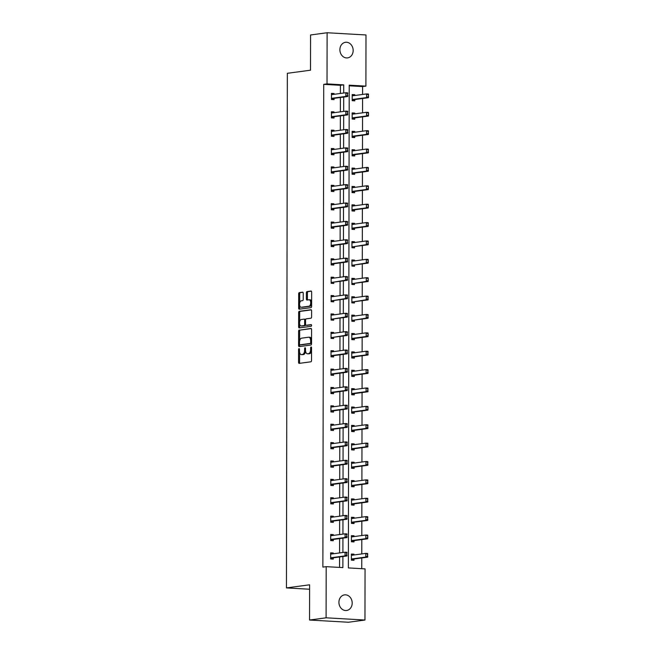 <?xml version="1.0" encoding="UTF-8"?>
<svg xmlns="http://www.w3.org/2000/svg" width="655" height="655" viewBox="0 0 655 655"><rect width="100%" height="100%" fill="white"/><g stroke="black" fill="none" stroke-linecap="round" stroke-linejoin="round"><path stroke-width="0.98" d="M299.024 348.583A0.843 0.45 -86.7 0 0 298.565 349.483L298.549 362.264A1.204 0.647 -86.7 0 0 299.13 363.378A1.204 0.647 -86.7 0 0 299.196 363.378L310.888 361.806A1.204 0.647 -86.7 0 0 311.534 360.52L311.559 347.74A0.843 0.45 -86.7 0 0 310.65 347.862L310.642 349.516A3.864 2.071 -86.7 0 1 308.562 353.643L307.588 353.774A3.864 2.071 -86.7 0 1 307.375 353.782A3.864 2.071 -86.7 0 1 305.517 350.204L305.517 348.55A0.843 0.45 -86.7 0 0 304.608 348.673L304.608 350.327A3.864 2.071 -86.7 0 1 302.52 354.453L301.546 354.584A3.864 2.071 -86.7 0 1 301.333 354.592A3.864 2.071 -86.7 0 1 299.474 351.014L299.474 349.361A0.843 0.45 -86.7 0 0 299.024 348.583M353.16 50.476A7.868 6.607 -97.6 0 1 347.568 57.894A7.868 6.607 -97.6 0 1 339.888 49.715A7.868 6.607 -97.6 0 1 345.48 42.297A7.868 6.607 -97.6 0 1 353.16 50.476M352.194 603.067A7.868 6.607 -97.6 0 1 346.61 610.485A7.868 6.607 -97.6 0 1 338.922 602.305A7.868 6.607 -97.6 0 1 344.514 594.879A7.868 6.607 -97.6 0 1 352.194 603.067M303.24 293.276A1.204 0.647 -86.7 0 0 302.667 292.155A1.204 0.647 -86.7 0 0 302.594 292.163L299.319 292.597A1.204 0.647 -86.7 0 0 298.664 293.89L298.639 308.079A1.204 0.647 -86.7 0 0 299.22 309.201A1.204 0.647 -86.7 0 0 299.286 309.201L310.978 307.629A1.204 0.647 -86.7 0 0 311.633 306.335L311.657 292.146A1.204 0.647 -86.7 0 0 311.076 291.025A1.204 0.647 -86.7 0 0 311.01 291.033L307.048 291.565A1.204 0.647 -86.7 0 0 306.393 292.851L306.384 298.926A1.204 0.647 -86.7 0 0 306.966 300.047A1.204 0.647 -86.7 0 0 307.031 300.039L308.996 299.777A3.226 1.728 -86.7 0 1 309.176 299.769A3.226 1.728 -86.7 0 1 310.724 302.929A3.226 1.728 -86.7 0 1 308.988 306.212L301.292 307.244A3.226 1.728 -86.7 0 1 301.112 307.252A3.226 1.728 -86.7 0 1 299.556 304.092A3.226 1.728 -86.7 0 1 301.3 300.809L302.585 300.637A1.204 0.647 -86.7 0 0 303.232 299.351L303.24 293.276M364.966 620.031L348.427 622.25L309.553 620.031L309.61 584.8L286.456 587.912L287.349 73.303L310.511 70.2L310.568 34.969L327.115 32.75L365.989 34.969L365.899 86.124L349.213 85.175L348.37 567.918L365.056 568.876L364.966 620.031L326.092 617.812L326.182 566.657L342.876 567.607L342.892 556.529M309.553 620.031L326.092 617.812M340.395 93.468L340.404 85.306L323.717 84.348L322.874 567.099L326.182 566.657M323.717 84.348L327.025 83.906L327.115 32.75M299.253 330.005A1.204 0.647 -86.7 0 0 298.598 331.291L298.574 345.488A1.204 0.647 -86.7 0 0 299.155 346.601A1.204 0.647 -86.7 0 0 299.22 346.601L310.912 345.029A1.204 0.647 -86.7 0 0 311.567 343.744L311.592 329.547A1.204 0.647 -86.7 0 0 311.01 328.433A1.204 0.647 -86.7 0 0 310.945 328.433L300.285 330.063A1.204 0.647 -86.7 0 0 299.638 331.356L299.622 340.952M298.606 326.779L298.631 312.591A1.204 0.647 -86.7 0 1 299.286 311.305L310.978 309.733A1.204 0.647 -86.7 0 1 311.043 309.733A1.204 0.647 -86.7 0 1 311.624 310.847L311.608 316.922A1.204 0.647 -86.7 0 1 310.961 318.207L306.221 318.846A1.204 0.647 -86.7 0 0 305.566 320.139L305.558 324.168A1.204 0.647 -86.7 0 0 306.139 325.281A1.204 0.647 -86.7 0 0 306.204 325.281L311.141 324.618A0.843 0.45 -86.7 0 1 311.141 326.305L299.253 327.901A1.204 0.647 -86.7 0 1 299.188 327.901A1.204 0.647 -86.7 0 1 298.606 326.779L299.646 326.845L299.646 323.996M286.456 587.912L309.602 589.238M354.773 113.88L354.773 113.078L352.177 112.93L352.169 119.063L354.756 119.21L354.764 117.908M354.707 150.634L354.707 149.839L352.112 149.692L352.103 155.816L354.699 155.964L354.699 154.67M354.642 187.395L354.642 186.593L352.054 186.446L352.038 192.578L354.633 192.726L354.633 191.424M354.576 224.149L354.576 223.355L351.989 223.208L351.972 229.332L354.568 229.479L354.568 228.186M354.511 260.911L354.511 260.109L351.923 259.961L351.915 266.086L354.502 266.241L354.502 264.939M354.445 297.665L354.453 296.871L351.858 296.723L351.85 302.847L354.437 302.995L354.445 301.701M354.388 334.427L354.388 333.624L351.792 333.477L351.784 339.601L354.371 339.748L354.38 338.455M354.322 371.18L354.322 370.386L351.727 370.239L351.719 376.363L354.314 376.51L354.314 375.217M354.257 407.942L354.257 407.14L351.669 406.992L351.653 413.117L354.249 413.264L354.249 411.97M354.191 444.696L354.191 443.902L351.604 443.754L351.588 449.879L354.183 450.026L354.183 448.732M354.126 481.458L354.126 480.655L351.538 480.508L351.53 486.632L354.118 486.78L354.118 485.486M354.06 518.211L354.068 517.417L351.473 517.27L351.465 523.394L354.052 523.542L354.06 522.248M354.003 554.973L354.003 554.171L351.407 554.024L351.399 560.148L353.987 560.295L353.995 559.002M361.748 568.687L361.773 557.962M361.781 553.925L361.806 539.581M361.814 535.544L361.838 521.2M361.838 517.172L361.871 502.819M361.871 498.791L361.896 484.446M361.904 480.41L361.928 466.065M361.937 462.029L361.961 447.684M361.969 443.656L361.994 429.312M362.002 425.275L362.027 410.931M362.035 406.894L362.059 392.55M362.068 388.513L362.092 374.169M362.1 370.14L362.125 355.796M362.133 351.76L362.158 337.415M362.166 333.379L362.19 319.034M362.199 314.998L362.223 300.653M362.223 296.625L362.256 282.28M362.256 278.244L362.281 263.899M362.289 259.863L362.313 245.519M362.321 241.49L362.346 227.138M362.354 223.109L362.379 208.765M362.387 204.728L362.411 190.384M362.42 186.347L362.444 172.003M362.452 167.975L362.477 153.622M362.485 149.594L362.51 135.249M362.518 131.213L362.543 116.868M362.551 112.832L362.575 98.487M362.583 94.459L362.592 86.566L349.205 85.805M354.036 536.592L354.036 535.79L351.44 535.643L351.432 541.775L354.019 541.922L354.027 540.621M354.093 499.831L354.101 499.036L351.506 498.889L351.498 505.013L354.085 505.161L354.085 503.867M354.159 463.077L354.159 462.274L351.571 462.127L351.555 468.259L354.15 468.407L354.15 467.113M354.224 426.315L354.224 425.521L351.637 425.373L351.62 431.498L354.216 431.645L354.216 430.351M354.29 389.561L354.29 388.759L351.694 388.611L351.686 394.744L354.281 394.891L354.281 393.598M354.355 352.808L354.355 352.005L351.76 351.858L351.751 357.982L354.347 358.129L354.347 356.836M354.421 316.046L354.421 315.252L351.825 315.096L351.817 321.228L354.404 321.376L354.412 320.082M354.478 279.292L354.486 278.49L351.891 278.342L351.882 284.466L354.47 284.614L354.478 283.32M354.543 242.53L354.543 241.736L351.956 241.58L351.948 247.713L354.535 247.86L354.535 246.567M354.609 205.776L354.609 204.974L352.022 204.827L352.005 210.951L354.601 211.098L354.601 209.805M354.674 169.015L354.674 168.22L352.079 168.073L352.071 174.197L354.666 174.345L354.666 173.051M354.74 132.261L354.74 131.458L352.144 131.311L352.136 137.435L354.732 137.583L354.732 136.289M354.805 95.499L354.805 94.705L352.21 94.557L352.202 100.682L354.789 100.829L354.797 99.535M362.592 86.566L365.899 86.124M343.703 93.026L343.719 84.855L327.025 83.906M342.901 552.492L342.925 538.148M342.933 534.112L342.958 519.767M342.966 515.739L342.991 501.386M342.999 497.358L343.023 483.013M343.032 478.977L343.056 464.632M343.056 460.596L343.081 446.251M343.089 442.223L343.114 427.871M343.122 423.842L343.146 409.498M343.154 405.461L343.179 391.117M343.187 387.08L343.212 372.736M343.22 368.708L343.245 354.355M343.253 350.327L343.277 335.982M343.285 331.946L343.31 317.601M343.318 313.565L343.343 299.22M343.351 295.192L343.376 280.839M343.384 276.811L343.408 262.467M343.416 258.43L343.441 244.086M343.441 240.049L343.466 225.705M343.474 221.677L343.498 207.332M343.507 203.296L343.531 188.951M343.539 184.915L343.564 170.57M343.572 166.534L343.597 152.189M343.605 148.161L343.629 133.816M343.638 129.78L343.662 115.436M343.67 111.399L343.695 97.055M340.404 85.306L343.719 84.855M339.568 567.418L339.585 556.971M339.593 552.935L339.618 538.59M339.626 534.554L339.65 520.209M339.658 516.181L339.683 501.836M339.691 497.8L339.716 483.456M339.716 479.419L339.74 465.075M339.748 461.046L339.773 446.694M339.781 442.665L339.806 428.321M339.814 424.284L339.839 409.94M339.847 405.904L339.871 391.559M339.88 387.531L339.904 373.178M339.912 369.15L339.937 354.805M339.945 350.769L339.97 336.424M339.978 332.388L340.002 318.043M340.01 314.015L340.035 299.662M340.043 295.634L340.068 281.29M340.076 277.253L340.101 262.909M340.101 258.872L340.133 244.528M340.133 240.5L340.158 226.155M340.166 222.119L340.191 207.774M340.199 203.738L340.223 189.393M340.232 185.357L340.256 171.012M340.264 166.984L340.289 152.64M340.297 148.603L340.322 134.259M340.33 130.222L340.354 115.878M340.363 111.849L340.387 97.497M334.058 98.348L334.058 99.642L331.463 99.494L331.479 93.37L334.066 93.518L334.066 94.32M334.025 116.729L334.025 118.023L331.43 117.875L331.446 111.751L334.034 111.899L334.034 112.693M333.993 135.11L333.993 136.404L331.405 136.256L331.414 130.124L334.001 130.271L334.001 131.074M333.96 153.483L333.96 154.776L331.373 154.629L331.381 148.505L333.968 148.652L333.968 149.455M333.935 171.864L333.927 173.157L331.34 173.01L331.348 166.886L333.944 167.033L333.935 167.827M333.903 190.245L333.894 191.538L331.307 191.391L331.315 185.267L333.911 185.414L333.903 186.208M333.87 208.626L333.862 209.919L331.274 209.772L331.283 203.639L333.878 203.787L333.878 204.589M333.837 226.998L333.829 228.292L331.242 228.145L331.25 222.02L333.845 222.168L333.845 222.97M333.804 245.379L333.804 246.673L331.209 246.526L331.217 240.401L333.813 240.549L333.813 241.343M333.772 263.76L333.772 265.054L331.176 264.907L331.184 258.782L333.78 258.93L333.78 259.724M333.739 282.133L333.739 283.435L331.143 283.287L331.152 277.155L333.747 277.302L333.747 278.105M333.706 300.514L333.706 301.808L331.111 301.66L331.127 295.536L333.714 295.683L333.714 296.486M333.673 318.895L333.673 320.189L331.078 320.041L331.094 313.917L333.682 314.064L333.682 314.858M333.641 337.276L333.641 338.569L331.045 338.422L331.062 332.29L333.649 332.445L333.649 333.239M333.608 355.649L333.608 356.95L331.012 356.795L331.029 350.671L333.616 350.818L333.616 351.62M333.575 374.03L333.575 375.323L330.988 375.176L330.996 369.052L333.583 369.199L333.583 370.001M333.542 392.41L333.542 393.704L330.955 393.557L330.963 387.433L333.559 387.58L333.551 388.374M333.518 410.791L333.51 412.085L330.922 411.938L330.931 405.805L333.526 405.961L333.518 406.755M333.485 429.164L333.477 430.466L330.89 430.31L330.898 424.186L333.493 424.334L333.493 425.136M333.452 447.545L333.444 448.839L330.857 448.691L330.865 442.567L333.46 442.714L333.46 443.517M333.42 465.926L333.42 467.22L330.824 467.072L330.832 460.948L333.428 461.095L333.428 461.89M333.387 484.307L333.387 485.601L330.791 485.453L330.8 479.321L333.395 479.468L333.395 480.271M333.354 502.68L333.354 503.973L330.759 503.826L330.767 497.702L333.362 497.849L333.362 498.651M333.321 521.061L333.321 522.354L330.726 522.207L330.742 516.083L333.329 516.23L333.329 517.024M333.289 539.442L333.289 540.735L330.693 540.588L330.709 534.464L333.297 534.611L333.297 535.405M333.256 557.823L333.256 559.116L330.66 558.969L330.677 552.836L333.264 552.984L333.264 553.786M354.003 554.171L351.407 554.523M333.264 552.984L330.677 553.336M354.036 535.79L351.44 536.142M333.297 534.611L330.709 534.955M354.068 517.417L351.473 517.761M333.329 516.23L330.734 516.574M354.101 499.036L351.506 499.38M333.362 497.849L330.767 498.201M354.126 480.655L351.538 481.007M333.395 479.468L330.8 479.82M354.159 462.274L351.571 462.626M333.428 461.095L330.832 461.439M354.191 443.902L351.604 444.246M333.46 442.714L330.865 443.067M354.224 425.521L351.637 425.865M333.493 424.334L330.898 424.686M354.257 407.14L351.661 407.492M333.526 405.961L330.931 406.305M354.29 388.759L351.694 389.111M333.559 387.58L330.963 387.924M354.322 370.386L351.727 370.73M333.583 369.199L330.996 369.551M354.355 352.005L351.76 352.349M333.616 350.818L331.029 351.17M354.388 333.624L351.792 333.976M333.649 332.445L331.062 332.789M354.421 315.252L351.825 315.595M333.682 314.064L331.094 314.408M354.453 296.871L351.858 297.214M333.714 295.683L331.119 296.035M354.486 278.49L351.891 278.842M333.747 277.302L331.152 277.654M354.511 260.109L351.923 260.461M333.78 258.93L331.184 259.274M354.543 241.736L351.956 242.08M333.813 240.549L331.217 240.893M354.576 223.355L351.989 223.699M333.845 222.168L331.25 222.52M354.609 204.974L352.022 205.326M333.878 203.787L331.283 204.139M354.642 186.593L352.046 186.945M333.911 185.414L331.315 185.758M354.674 168.22L352.079 168.564M333.944 167.033L331.348 167.377M354.707 149.839L352.112 150.183M333.968 148.652L331.381 149.004M354.74 131.458L352.144 131.811M334.001 130.271L331.414 130.623M354.773 113.078L352.177 113.43M334.034 111.899L331.446 112.242M354.805 94.705L352.21 95.049M334.066 93.518L331.479 93.861M302.16 354.617A3.864 2.071 -86.7 0 0 302.373 354.65A3.864 2.071 -86.7 0 0 302.585 354.642L301.546 354.584M305.59 351.236A3.864 2.071 -86.7 0 1 303.56 354.511L302.585 354.642M308.202 353.806A3.864 2.071 -86.7 0 0 308.407 353.839A3.864 2.071 -86.7 0 0 308.62 353.831L307.588 353.774M311.551 350.924A3.864 2.071 -86.7 0 1 309.594 353.7L308.62 353.831M299.597 352.325L299.581 362.321A1.204 0.647 -86.7 0 0 299.875 363.288M311.297 328.581L300.285 330.063M299.613 344.612L299.613 345.545A1.204 0.647 -86.7 0 0 299.9 346.511M299.491 344.039A0.843 0.45 -86.7 0 0 299.941 344.817L310.2 343.441A0.843 0.45 -86.7 0 0 310.658 342.54L310.658 340.796A3.864 2.071 -86.7 0 0 308.8 337.219A3.864 2.071 -86.7 0 0 308.587 337.227L301.578 338.168A3.864 2.071 -86.7 0 0 299.491 342.295L299.491 344.039M300.882 344.874A0.843 0.45 -86.7 0 0 300.981 344.882L299.941 344.817M311.567 343.204A0.843 0.45 -86.7 0 1 311.24 343.498L300.981 344.882M311.575 339.544A3.864 2.071 -86.7 0 0 309.84 337.276A3.864 2.071 -86.7 0 0 309.627 337.284M299.654 321.892L299.671 312.648L298.631 312.591M311.33 309.88L300.317 311.362A1.204 0.647 -86.7 0 0 299.671 312.648M307.113 325.33A1.204 0.647 -86.7 0 0 307.179 325.347A1.204 0.647 -86.7 0 0 307.244 325.339L311.436 324.782M301.3 319.509A3.226 1.728 -86.7 0 0 299.556 322.792A3.226 1.728 -86.7 0 0 301.112 325.953A3.226 1.728 -86.7 0 0 301.292 325.944L304.002 325.576A1.204 0.647 -86.7 0 0 304.649 324.29L304.657 320.262A1.204 0.647 -86.7 0 0 304.076 319.141A1.204 0.647 -86.7 0 0 304.01 319.141L301.3 319.509M301.971 325.985A3.226 1.728 -86.7 0 0 302.143 326.01A3.226 1.728 -86.7 0 0 302.323 326.002L301.292 325.944M305.648 324.765A1.204 0.647 -86.7 0 1 305.034 325.641L302.323 326.002M305.607 319.722A1.204 0.647 -86.7 0 0 305.115 319.198A1.204 0.647 -86.7 0 0 305.05 319.206L304.141 319.149M299.646 326.845A1.204 0.647 -86.7 0 0 299.933 327.811M301.971 307.285A3.226 1.728 -86.7 0 0 302.143 307.31A3.226 1.728 -86.7 0 0 302.323 307.301L301.292 307.244M311.633 304.051A3.226 1.728 -86.7 0 1 310.02 306.27L302.323 307.301M311.641 301.627A3.226 1.728 -86.7 0 0 310.208 299.826A3.226 1.728 -86.7 0 0 310.036 299.834M311.362 291.18L308.079 291.622A1.204 0.647 -86.7 0 0 307.432 292.908L307.416 298.983A1.204 0.647 -86.7 0 0 307.711 299.949M299.679 305.459L299.679 308.145A1.204 0.647 -86.7 0 0 299.965 309.103M302.954 292.31L300.35 292.662A1.204 0.647 -86.7 0 0 299.703 293.948L299.687 303.036M352.398 555.186L351.285 554.539M351.579 560.164L352.898 559.206A1.228 0.655 93.3 0 1 353.102 559.124L367.66 557.168L365.793 557.061L365.801 553.385L351.407 555.317M367.43 554.236L365.801 553.385L367.66 553.491L367.43 556.07L367.742 554.253M351.399 558.993L365.793 557.061L367.43 556.07M367.742 556.087L367.66 557.168M346.691 554.891L346.7 553.049L346.691 554.891L345.054 555.874L346.921 555.98L332.363 557.937A1.228 0.655 -86.7 0 0 332.167 558.027L330.849 558.977M330.669 554.13L345.062 552.206L345.054 555.874L330.669 557.806M346.7 553.049L345.062 552.206L346.929 552.312L347.011 553.066M330.554 553.352L331.659 553.999M346.921 555.98L347.003 554.908M352.431 536.805L351.317 536.158M351.612 541.783L352.93 540.825A1.228 0.655 93.3 0 1 353.135 540.743L367.692 538.787L365.826 538.68L365.826 535.004L351.44 536.936M367.463 535.856L365.826 535.004L367.692 535.11L367.774 537.714L367.774 535.872M351.432 540.612L365.826 538.68L367.463 537.689M367.774 537.714L367.692 538.787M352.464 518.424L351.35 517.777M351.645 523.402L352.963 522.453A1.228 0.655 93.3 0 1 353.168 522.362L367.717 520.414L365.858 520.307L365.858 516.631L351.473 518.563M367.496 517.475L365.858 516.631L367.725 516.738L367.496 519.317L367.807 517.491M351.465 522.24L365.858 520.307L367.496 519.317M367.807 519.333L367.717 520.414M346.724 536.51L346.732 534.668L346.724 536.51L345.087 537.501L346.953 537.608L332.396 539.556A1.228 0.655 -86.7 0 0 332.2 539.646L330.881 540.596M330.701 535.757L345.095 533.825L345.087 537.501L330.701 539.433M346.732 534.668L345.095 533.825L346.962 533.931L347.044 534.693M330.587 534.971L331.692 535.626M346.953 537.608L347.035 536.527M346.757 518.13L346.765 516.296L346.757 518.13L345.119 519.12L346.986 519.227L332.429 521.183A1.228 0.655 -86.7 0 0 332.232 521.265L330.906 522.215M330.734 517.376L345.128 515.444L345.119 519.12L330.726 521.053M346.765 516.296L345.128 515.444L346.994 515.55L347.076 516.312M330.619 516.59L331.725 517.245M346.986 519.227L347.068 518.146M352.496 500.052L351.383 499.397M351.678 505.021L352.996 504.072A1.228 0.655 93.3 0 1 353.201 503.99L367.75 502.033L365.883 501.926L365.891 498.25L351.506 500.183M367.529 499.102L365.891 498.25L367.758 498.357L367.529 500.936L367.84 499.118M351.498 503.859L365.883 501.926L367.529 500.936M367.84 500.952L367.75 502.033M346.79 499.749L346.798 497.915L346.79 499.749L345.152 500.739L347.019 500.846L332.462 502.803A1.228 0.655 -86.7 0 0 332.265 502.884L330.939 503.842M330.767 498.995L345.16 497.063L345.152 500.739L330.759 502.672M346.798 497.915L345.16 497.063L347.027 497.17L347.109 497.931M330.652 498.218L331.757 498.864M347.019 500.846L347.101 499.773M352.529 481.671L351.416 481.024M351.71 486.649L353.029 485.691A1.228 0.655 93.3 0 1 353.225 485.609L367.782 483.652L365.916 483.546L365.924 479.869L351.538 481.802M367.561 480.721L365.924 479.869L367.791 479.976L367.561 482.555L367.873 480.737M351.53 485.478L365.916 483.546L367.561 482.555M367.873 482.571L367.782 483.652M346.822 481.376L346.831 479.534L346.822 481.376L345.185 482.367L347.052 482.473L332.494 484.422A1.228 0.655 -86.7 0 0 332.29 484.512L330.971 485.461M330.8 480.623L345.193 478.69L345.185 482.367L330.791 484.291M346.831 479.534L345.193 478.69L347.06 478.797L347.142 479.55M330.685 479.837L331.79 480.483M347.052 482.473L347.134 481.392M352.562 463.29L351.448 462.643M351.743 468.268L353.061 467.31A1.228 0.655 93.3 0 1 353.258 467.228L367.815 465.271L365.948 465.165L365.957 461.488L351.571 463.421M367.594 462.34L365.957 461.488L367.823 461.603L367.594 464.182L367.905 462.356M351.563 467.097L365.948 465.165L367.594 464.182M367.905 464.199L367.815 465.271M346.855 462.995L346.855 461.153L346.855 462.995L345.218 463.986L347.084 464.092L332.527 466.041A1.228 0.655 -86.7 0 0 332.322 466.131L331.004 467.081M330.832 462.242L345.226 460.309L345.218 463.986L330.824 465.918M346.855 461.153L345.226 460.309L347.093 460.416L347.166 461.177M330.718 461.456L331.823 462.111M347.084 464.092L347.166 463.011M352.587 444.909L351.481 444.262M351.776 449.887L353.094 448.937A1.228 0.655 93.3 0 1 353.291 448.847L367.848 446.898L365.981 446.792L365.989 443.116L351.596 445.048M367.627 443.959L365.989 443.116L367.856 443.222L367.619 445.801L367.938 443.975M351.596 448.724L365.981 446.792L367.619 445.801M367.93 445.818L367.848 446.898M352.619 426.536L351.514 425.881M351.809 431.506L353.127 430.556A1.228 0.655 93.3 0 1 353.323 430.474L367.881 428.517L366.014 428.411L366.022 424.735L351.629 426.667M367.66 425.586L366.022 424.735L367.889 424.841L367.651 427.42L367.971 425.603M351.629 430.343L366.014 428.411L367.651 427.42M367.963 427.437L367.881 428.517M352.652 408.155L351.547 407.508M351.841 413.133L353.16 412.175A1.228 0.655 93.3 0 1 353.356 412.093L367.913 410.136L366.047 410.03L366.055 406.354L351.661 408.286M367.692 407.205L366.055 406.354L367.922 406.46L367.995 409.056L368.004 407.222M351.653 411.962L366.047 410.03L367.684 409.039M367.995 409.056L367.913 410.136M352.685 389.774L351.579 389.127M351.866 394.752L353.192 393.802A1.228 0.655 93.3 0 1 353.389 393.712L367.946 391.764L366.079 391.649L366.088 387.981L351.694 389.913M367.725 388.824L366.088 387.981L367.954 388.087L367.717 390.667L368.036 388.841M351.686 393.581L366.079 391.649L367.717 390.667M368.028 390.683L367.946 391.764M352.717 371.401L351.612 370.746M351.899 376.371L353.217 375.421A1.228 0.655 93.3 0 1 353.422 375.331L367.979 373.383L366.112 373.276L366.12 369.6L351.727 371.532M367.758 370.443L366.12 369.6L367.987 369.707L367.75 372.286L368.069 370.468M351.719 375.209L366.112 373.276L367.75 372.286M368.061 372.302L367.979 373.383M352.75 353.02L351.645 352.365M351.931 357.99L353.25 357.04A1.228 0.655 93.3 0 1 353.454 356.959L368.012 355.002L366.145 354.895L366.153 351.219L351.76 353.151M367.782 352.071L366.153 351.219L368.02 351.326L367.782 353.905L368.094 352.087M351.751 356.828L366.145 354.895L367.782 353.905M368.094 353.921L368.012 355.002M352.783 334.639L351.669 333.993M351.964 339.618L353.282 338.66A1.228 0.655 93.3 0 1 353.487 338.578L368.044 336.621L366.178 336.514L366.186 332.838L351.792 334.77M367.815 333.69L366.186 332.838L368.044 332.945L368.126 335.548L368.126 333.706M351.784 338.447L366.178 336.514L367.815 335.524M368.126 335.548L368.044 336.621M352.816 316.259L351.702 315.612M351.997 321.237L353.315 320.287A1.228 0.655 93.3 0 1 353.52 320.197L368.077 318.248L366.21 318.142L366.21 314.465L351.825 316.398M367.848 315.309L366.21 314.465L368.077 314.572L367.848 317.151L368.159 315.325M353.52 320.197L366.21 318.142L367.848 317.151M368.159 317.167L368.077 318.248M352.849 297.886L351.735 297.231M352.03 302.856L353.348 301.906A1.228 0.655 93.3 0 1 353.553 301.824L368.11 299.867L366.243 299.761L366.243 296.085L351.858 298.017M367.881 296.928L366.243 296.085L368.11 296.191L367.881 298.77L368.192 296.952M353.553 301.824L366.243 299.761L367.881 298.77M368.192 298.786L368.11 299.867M352.881 279.505L351.768 278.858M352.062 284.475L353.381 283.525A1.228 0.655 93.3 0 1 353.585 283.443L368.135 281.486L366.276 281.38L366.276 277.704L351.891 279.636M367.913 278.555L366.276 277.704L368.143 277.81L368.225 280.406L368.225 278.572M353.585 283.443L366.276 281.38L367.913 280.389M368.225 280.406L368.135 281.486M352.914 261.124L351.8 260.477M352.095 266.102L353.413 265.144A1.228 0.655 93.3 0 1 353.61 265.062L368.167 263.105L366.301 262.999L366.309 259.323L351.923 261.255M367.946 260.174L366.309 259.323L368.175 259.429L368.257 262.033L368.257 260.191M353.61 265.062L366.301 262.999L367.946 262.008M368.257 262.033L368.167 263.105M352.947 242.743L351.833 242.096M352.128 247.721L353.446 246.771A1.228 0.655 93.3 0 1 353.643 246.681L368.2 244.733L366.333 244.626L366.341 240.95L351.956 242.882M367.979 241.793L366.341 240.95L368.208 241.056L367.979 243.635L368.29 241.81M353.643 246.681L366.333 244.626L367.979 243.635M368.29 243.652L368.2 244.733M352.971 224.37L351.866 223.715M352.161 229.34L353.479 228.39A1.228 0.655 93.3 0 1 353.675 228.308L368.233 226.352L366.366 226.245L366.374 222.569L351.981 224.501M368.012 223.412L366.374 222.569L368.241 222.675L368.004 225.255L368.323 223.437M351.981 228.177L366.366 226.245L368.004 225.255M368.315 225.271L368.233 226.352M353.004 205.989L351.899 205.343M352.194 210.967L353.512 210.009A1.228 0.655 93.3 0 1 353.708 209.927L368.266 207.971L366.399 207.864L366.407 204.188L352.013 206.12M368.044 205.04L366.407 204.188L368.274 204.294L368.347 206.89L368.356 205.056M352.013 209.797L366.399 207.864L368.036 206.874M368.347 206.89L368.266 207.971M346.888 444.614L346.888 442.78L346.888 444.614L345.25 445.605L347.117 445.711L332.56 447.668A1.228 0.655 -86.7 0 0 332.355 447.75L331.037 448.7M330.865 443.861L345.259 441.928L345.25 445.605L330.857 447.537M346.888 442.78L345.259 441.928L347.117 442.035L347.199 442.796M330.742 443.075L331.856 443.73M347.117 445.711L347.199 444.63M346.921 426.233L346.921 424.399L346.921 426.233L345.283 427.224L347.15 427.33L332.593 429.287A1.228 0.655 -86.7 0 0 332.388 429.369L331.07 430.327M330.898 425.48L345.283 423.548L345.283 427.224L330.89 429.156M346.921 424.399L345.283 423.548L347.15 423.654L347.232 424.415M330.775 424.702L331.889 425.349M347.15 427.33L347.232 426.258M346.953 407.86L346.953 406.018L346.953 407.86L345.316 408.851L347.175 408.957L332.625 410.906A1.228 0.655 -86.7 0 0 332.421 410.996L331.102 411.946M330.931 407.107L345.316 405.175L345.316 408.851L330.922 410.783M346.953 406.018L345.316 405.175L347.183 405.281L347.265 406.034M330.808 406.321L331.921 406.968M347.175 408.957L347.265 407.877M346.986 389.479L346.986 387.637L346.986 389.479L345.341 390.47L347.207 390.577L332.658 392.533A1.228 0.655 -86.7 0 0 332.453 392.615L331.135 393.565M330.963 388.726L345.349 386.794L345.341 390.47L330.955 392.402M346.986 387.637L345.349 386.794L347.215 386.9L347.297 387.662M330.84 387.94L331.954 388.595M347.207 390.577L347.297 389.496M347.019 371.098L347.019 369.264L347.019 371.098L345.373 372.089L347.24 372.196L332.683 374.152A1.228 0.655 -86.7 0 0 332.486 374.234L331.168 375.184M330.996 370.345L345.381 368.413L345.373 372.089L330.988 374.021M347.019 369.264L345.381 368.413L347.248 368.519L347.33 369.281M330.873 369.567L331.987 370.214M347.24 372.196L347.33 371.115M347.052 352.717L347.052 350.883L347.052 352.717L345.406 353.708L347.273 353.815L332.715 355.771A1.228 0.655 -86.7 0 0 332.519 355.853L331.201 356.811M331.029 351.964L345.414 350.032L345.406 353.708L331.021 355.64M347.052 350.883L345.414 350.032L347.281 350.138L347.363 350.9M330.906 351.186L332.019 351.833M347.273 353.815L347.363 352.742M347.076 334.345L347.084 332.503L347.076 334.345L345.439 335.335L347.306 335.442L332.748 337.39A1.228 0.655 -86.7 0 0 332.552 337.481L331.233 338.43M331.053 333.591L345.447 331.659L345.439 335.335L332.748 337.39M347.084 332.503L345.447 331.659L347.314 331.766L347.396 332.519M330.939 332.805L332.044 333.452M347.306 335.442L347.387 334.361M347.109 315.964L347.117 314.122L347.109 315.964L345.472 316.954L347.338 317.061L332.781 319.018A1.228 0.655 -86.7 0 0 332.584 319.1L331.266 320.049M331.086 315.211L345.48 313.278L345.472 316.954L332.781 319.018M347.117 314.122L345.48 313.278L347.346 313.385L347.428 314.146M330.971 314.425L332.077 315.08M347.338 317.061L347.42 315.98M347.142 297.583L347.15 295.749L347.142 297.583L345.504 298.574L347.371 298.68L332.814 300.637A1.228 0.655 -86.7 0 0 332.617 300.719L331.299 301.677M331.119 296.83L345.512 294.897L345.504 298.574L332.814 300.637M347.15 295.749L345.512 294.897L347.379 295.004L347.461 295.765M331.004 296.052L332.11 296.699M347.371 298.68L347.453 297.599M347.175 279.202L347.183 277.368L347.175 279.202L345.537 280.193L347.404 280.299L332.846 282.256A1.228 0.655 -86.7 0 0 332.65 282.338L331.324 283.296M331.152 278.449L345.545 276.516L345.537 280.193L332.846 282.256M347.183 277.368L345.545 276.516L347.412 276.623L347.494 277.384M331.037 277.671L332.142 278.318M347.404 280.299L347.486 279.226M347.207 260.829L347.215 258.987L347.207 260.829L345.57 261.82L347.437 261.926L332.879 263.875A1.228 0.655 -86.7 0 0 332.674 263.965L331.356 264.915M331.184 260.076L345.578 258.144L345.57 261.82L331.176 263.752M347.215 258.987L345.578 258.144L347.445 258.25L347.527 259.003M331.07 259.29L332.175 259.937M347.437 261.926L347.518 260.846M347.24 242.448L347.24 240.614L347.24 242.448L345.603 243.439L347.469 243.545L332.912 245.502A1.228 0.655 -86.7 0 0 332.707 245.584L331.389 246.534M331.217 241.695L345.611 239.763L345.603 243.439L331.209 245.371M347.24 240.614L345.611 239.763L347.477 239.869L347.551 240.631M331.102 240.909L332.208 241.564M347.469 243.545L347.551 242.465M347.273 224.067L347.273 222.233L347.273 224.067L345.635 225.058L347.502 225.164L332.945 227.121A1.228 0.655 -86.7 0 0 332.74 227.203L331.422 228.161M331.25 223.314L345.644 221.382L345.635 225.058L331.242 226.99M347.273 222.233L345.644 221.382L347.502 221.488L347.584 222.25M331.127 222.536L332.241 223.183M347.502 225.164L347.584 224.084M347.306 205.695L347.306 203.852L347.306 205.695L345.668 206.677L347.535 206.784L332.977 208.74A1.228 0.655 -86.7 0 0 332.773 208.822L331.455 209.78M331.283 204.933L345.668 203.001L345.668 206.677L331.274 208.609M347.306 203.852L345.668 203.001L347.535 203.115L347.617 203.869M331.16 204.155L332.273 204.802M347.535 206.784L347.617 205.711M353.037 187.608L351.931 186.962M352.226 192.586L353.544 191.628A1.228 0.655 93.3 0 1 353.741 191.547L368.298 189.59L366.432 189.483L366.44 185.807L352.046 187.739M368.077 186.659L366.44 185.807L368.306 185.914L368.38 188.517L368.388 186.675M352.046 191.416L366.432 189.483L368.069 188.493M368.38 188.517L368.298 189.59M353.07 169.227L351.964 168.581M352.251 174.205L353.577 173.256A1.228 0.655 93.3 0 1 353.774 173.166L368.331 171.217L366.464 171.111L366.473 167.434L352.079 169.367M368.11 168.278L366.473 167.434L368.339 167.541L368.102 170.12L368.421 168.294M352.071 173.043L366.464 171.111L368.102 170.12M368.413 170.136L368.331 171.217M353.102 150.855L351.997 150.2M352.284 155.825L353.602 154.875A1.228 0.655 93.3 0 1 353.806 154.793L368.364 152.836L366.497 152.73L366.505 149.053L352.112 150.986M368.143 149.897L366.505 149.053L368.372 149.16L368.135 151.739L368.454 149.921M352.103 154.662L366.497 152.73L368.135 151.739M368.446 151.755L368.364 152.836M353.135 132.474L352.03 131.827M352.316 137.452L353.635 136.494A1.228 0.655 93.3 0 1 353.839 136.412L368.397 134.455L366.53 134.349L366.538 130.672L352.144 132.605M368.167 131.524L366.538 130.672L368.405 130.779L368.167 133.358L368.478 131.54M352.136 136.281L366.53 134.349L368.167 133.358M368.478 133.374L368.397 134.455M353.168 114.093L352.054 113.446M352.349 119.071L353.667 118.113A1.228 0.655 93.3 0 1 353.872 118.031L368.429 116.074L366.563 115.968L366.571 112.292L352.177 114.224M368.2 113.143L366.571 112.292L368.429 112.398L368.511 115.002L368.511 113.159M352.169 117.9L366.563 115.968L368.2 114.977M368.511 115.002L368.429 116.074M353.201 95.712L352.087 95.065M352.382 100.69L353.7 99.74A1.228 0.655 93.3 0 1 353.905 99.65L368.462 97.701L366.595 97.595L366.595 93.919L352.21 95.851M368.233 94.762L366.595 93.919L368.462 94.025L368.233 96.604L368.544 94.779M352.202 99.527L366.595 97.595L368.233 96.604M368.544 96.621L368.462 97.701M347.338 187.314L347.338 185.471L347.338 187.314L345.701 188.304L347.568 188.411L333.01 190.359A1.228 0.655 -86.7 0 0 332.805 190.449L331.487 191.399M331.315 186.56L345.701 184.628L345.701 188.304L331.307 190.237M347.338 185.471L345.701 184.628L347.568 184.735L347.649 185.488M331.193 185.774L332.306 186.421M347.568 188.411L347.649 187.33M347.371 168.933L347.371 167.099L347.371 168.933L345.734 169.923L347.592 170.03L333.043 171.987A1.228 0.655 -86.7 0 0 332.838 172.069L331.52 173.018M331.348 168.179L345.734 166.247L345.734 169.923L331.34 171.856M347.371 167.099L345.734 166.247L347.6 166.354L347.682 167.115M331.225 167.393L332.339 168.048M347.592 170.03L347.682 168.949M347.404 150.552L347.404 148.718L347.404 150.552L345.758 151.542L347.625 151.649L333.067 153.606A1.228 0.655 -86.7 0 0 332.871 153.688L331.553 154.645M331.381 149.798L345.766 147.866L345.758 151.542L331.373 153.475M347.404 148.718L345.766 147.866L347.633 147.973L347.715 148.734M331.258 149.021L332.372 149.668M347.625 151.649L347.715 150.568M347.437 132.179L347.437 130.337L347.437 132.179L345.791 133.161L347.658 133.276L333.1 135.225A1.228 0.655 -86.7 0 0 332.904 135.315L331.586 136.265M331.414 131.426L345.799 129.493L345.791 133.161L331.405 135.094M347.437 130.337L345.799 129.493L347.666 129.6L347.748 130.353M331.291 130.64L332.404 131.287M347.658 133.276L347.748 132.195M347.461 113.798L347.469 111.956L347.461 113.798L345.824 114.789L347.69 114.895L333.133 116.844A1.228 0.655 -86.7 0 0 332.936 116.934L331.618 117.884M331.438 113.045L345.832 111.113L345.824 114.789L331.438 116.721M347.469 111.956L345.832 111.113L347.699 111.219L347.78 111.98M331.324 112.259L332.429 112.914M347.69 114.895L347.772 113.814M347.494 95.417L347.502 93.583L347.494 95.417L345.856 96.408L347.723 96.514L333.166 98.471A1.228 0.655 -86.7 0 0 332.969 98.553L331.651 99.503M331.471 94.664L345.865 92.732L345.856 96.408L331.471 98.34M347.502 93.583L345.865 92.732L347.731 92.838L347.813 93.599M331.356 93.878L332.462 94.533M347.723 96.514L347.805 95.433M299.474 349.533L298.565 349.483M311.559 347.911L310.65 347.862M305.517 348.722L304.608 348.673M303.56 354.511L302.52 354.453M305.517 350.376L304.608 350.327M309.594 353.7L308.562 353.643M311.551 349.565L310.642 349.516M299.581 362.321L298.549 362.264M299.613 345.545L298.574 345.488M299.638 331.356L298.598 331.291M311.24 343.498L310.2 343.441M311.567 342.59L310.658 342.54M311.567 340.846L310.658 340.796M300.317 311.362L299.286 311.305M307.244 325.339L306.204 325.281M305.034 325.641L304.002 325.576M305.566 324.34L304.649 324.29M305.566 320.311L304.657 320.262M310.02 306.27L308.988 306.212M307.416 298.983L306.384 298.926M307.432 292.908L306.393 292.851M308.079 291.622L307.048 291.565M299.679 308.145L298.639 308.079M299.703 293.948L298.664 293.89M300.35 292.662L299.319 292.597M353.102 559.124L351.399 559.026M352.898 559.206L351.399 559.124M330.669 557.937L332.167 558.027M330.669 557.839L332.363 557.937M353.135 540.743L351.432 540.645M352.93 540.825L351.432 540.743M353.168 522.362L351.465 522.272M352.963 522.453L351.465 522.362M330.701 539.556L332.2 539.646M330.701 539.466L332.396 539.556M330.726 521.183L332.232 521.265M330.726 521.085L332.429 521.183M353.201 503.99L351.498 503.892M352.996 504.072L351.498 503.982M330.759 502.803L332.265 502.884M330.759 502.704L332.462 502.803M353.225 485.609L351.53 485.511M353.029 485.691L351.53 485.609M330.791 484.422L332.29 484.512M330.791 484.323L332.494 484.422M353.258 467.228L351.563 467.13M353.061 467.31L351.563 467.228M330.824 466.041L332.322 466.131M330.824 465.951L332.527 466.041M353.291 448.847L351.596 448.757M353.094 448.937L351.596 448.847M353.323 430.474L351.629 430.376M353.127 430.556L351.629 430.474M353.356 412.093L351.653 411.995M353.16 412.175L351.653 412.093M353.389 393.712L351.686 393.614M353.192 393.802L351.686 393.712M353.422 375.331L351.719 375.241M353.217 375.421L351.719 375.331M353.454 356.959L351.751 356.86M353.25 357.04L351.751 356.959M353.487 338.578L351.784 338.479M353.282 338.66L351.784 338.578M353.315 320.287L351.817 320.197M353.348 301.906L351.85 301.816M353.381 283.525L351.882 283.443M353.413 265.144L351.915 265.062M353.446 246.771L351.948 246.681M353.675 228.308L351.981 228.21M353.479 228.39L351.981 228.3M353.708 209.927L352.013 209.829M353.512 210.009L352.013 209.927M330.857 447.668L332.355 447.75M330.857 447.57L332.56 447.668M330.89 429.287L332.388 429.369M330.89 429.189L332.593 429.287M330.922 410.906L332.421 410.996M330.922 410.808L332.625 410.906M330.955 392.525L332.453 392.615M330.955 392.435L332.658 392.533M330.988 374.152L332.486 374.234M330.988 374.054L332.683 374.152M331.021 355.771L332.519 355.853M331.021 355.673L332.715 355.771M331.053 337.39L332.552 337.481M331.086 319.01L332.584 319.1M331.111 300.637L332.617 300.719M331.143 282.256L332.65 282.338M331.176 263.875L332.674 263.965M331.176 263.785L332.879 263.875M331.209 245.494L332.707 245.584M331.209 245.404L332.912 245.502M331.242 227.121L332.74 227.203M331.242 227.023L332.945 227.121M331.274 208.74L332.773 208.822M331.274 208.642L332.977 208.74M353.741 191.547L352.038 191.448M353.544 191.628L352.038 191.547M353.774 173.166L352.071 173.067M353.577 173.256L352.071 173.166M353.806 154.793L352.103 154.695M353.602 154.875L352.103 154.785M353.839 136.412L352.136 136.314M353.635 136.494L352.136 136.412M353.872 118.031L352.169 117.933M353.667 118.113L352.169 118.031M353.905 99.65L352.202 99.56M353.7 99.74L352.202 99.65M331.307 190.359L332.805 190.449M331.307 190.269L333.01 190.359M331.34 171.987L332.838 172.069M331.34 171.888L333.043 171.987M331.373 153.606L332.871 153.688M331.373 153.507L333.067 153.606M331.405 135.225L332.904 135.315M331.405 135.126L333.1 135.225M331.438 116.844L332.936 116.934M331.438 116.754L333.133 116.844M331.471 98.471L332.969 98.553M331.471 98.373L333.166 98.471M302.373 354.65L301.333 354.592M308.407 353.839L307.375 353.782M300.932 344.882L299.892 344.825M309.84 337.276L308.8 337.219M307.179 325.347L306.139 325.281M302.143 326.01L301.112 325.953M305.115 319.198L304.076 319.141M302.143 307.31L301.112 307.252M310.208 299.826L309.176 299.769"/></g></svg>
